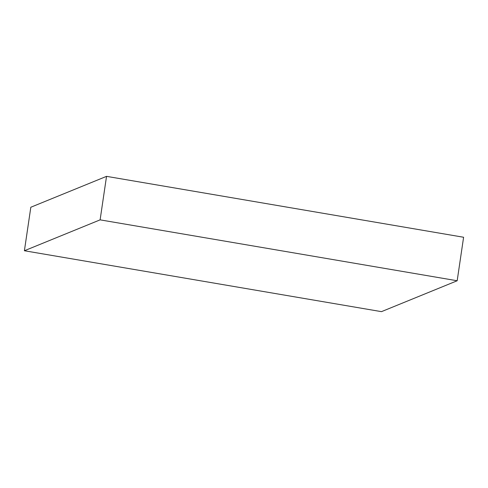 <?xml version="1.0" encoding="UTF-8"?>
<svg xmlns="http://www.w3.org/2000/svg" width="488" height="488" viewBox="0 0 488 488"><rect width="100%" height="100%" fill="white"/><g stroke="black" fill="none" stroke-linecap="round" stroke-linejoin="round"><path stroke-width="0.73" d="M100.113 219.856L457.177 280.759L381.464 311.649L24.4 250.747L100.113 219.856L106.537 176.351L463.6 237.253L457.177 280.759M106.537 176.351L30.823 207.241L24.4 250.747"/></g></svg>
